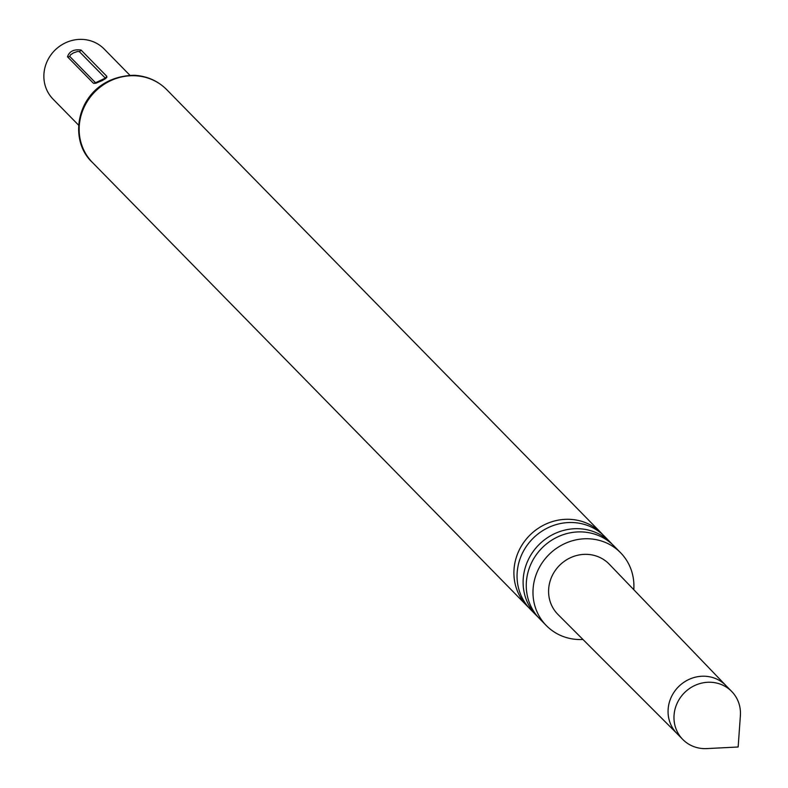 <?xml version="1.0" encoding="UTF-8"?>
<svg xmlns="http://www.w3.org/2000/svg" width="788" height="788" viewBox="0 0 788 788"><rect width="100%" height="100%" fill="white"/><g stroke="black" fill="none" stroke-linecap="round" stroke-linejoin="round"><path stroke-width="1.18" d="M528.837 607.656A52.008 48.807 -44.4 0 1 527.221 606.09A52.008 48.807 -44.4 0 1 519.351 549.817A52.008 48.807 -44.4 0 1 569.931 519.341A52.008 48.807 -44.4 0 1 601.51 533.279A52.008 48.807 -44.4 0 1 603.047 534.924M538.046 617.053A52.008 48.807 -44.4 0 1 536.431 615.487A52.008 48.807 -44.4 0 1 528.551 559.204A52.008 48.807 -44.4 0 1 579.131 528.738A52.008 48.807 -44.4 0 1 610.72 542.676A52.008 48.807 -44.4 0 1 612.256 544.321M740.385 715.691A34.268 32.16 135.6 0 0 731.688 691.45A34.268 32.16 135.6 0 0 696.868 684.605A34.268 32.16 135.6 0 0 674.173 713.879A34.268 32.16 135.6 0 0 682.743 739.42A34.268 32.16 135.6 0 0 706.806 748.6L738.149 746.994L740.385 715.691M676.941 733.5L558.002 614.502A35.913 33.697 -44.4 0 1 548.803 587.513A35.913 33.697 -44.4 0 1 572.738 556.761A35.913 33.697 -44.4 0 1 609.301 564.228L725.886 685.53M129.912 75.264L104.154 48.994A35.795 33.589 135.6 0 0 82.425 39.4A35.795 33.589 135.6 0 0 47.615 60.371A35.795 33.589 135.6 0 0 53.032 99.101L78.79 125.361M610.72 542.676L604.662 536.49A52.008 48.807 135.6 0 0 573.073 522.552A52.008 48.807 135.6 0 0 522.493 553.018A52.008 48.807 135.6 0 0 530.373 609.301L536.431 615.487M633.769 589.68A52.008 48.807 135.6 0 0 620.58 552.733L613.872 545.887A52.008 48.807 135.6 0 0 582.283 531.939A52.008 48.807 135.6 0 0 531.703 562.415A52.008 48.807 135.6 0 0 539.583 618.698L546.291 625.544A52.008 48.807 135.6 0 0 577.88 639.492A52.008 48.807 135.6 0 0 582.962 639.472M620.58 552.733A52.008 48.807 135.6 0 0 589 538.795A52.008 48.807 135.6 0 0 538.421 569.271A52.008 48.807 135.6 0 0 546.291 625.544M81.036 50.038C73.806 49.102 69.295 51.358 67.502 56.815L93.289 83.124L95.742 83.292L102.282 80.553L105.907 78.367L106.823 76.347L81.036 50.038A3.812 3.576 135.6 0 1 79.352 51.624L77.579 51.466L73.442 52.904L70.477 54.855L69.738 56.44L95.525 82.75A3.812 3.576 135.6 0 1 93.289 83.124M725.994 685.639A34.268 32.16 135.6 0 0 725.787 685.422A34.268 32.16 135.6 0 0 690.958 678.576A34.268 32.16 135.6 0 0 668.263 707.86A34.268 32.16 135.6 0 0 676.843 733.401A34.268 32.16 135.6 0 0 677.05 733.608M92.472 162.505C64.537 137.102 79.224 76.466 134.265 75.284C147.07 76.052 157.905 80.859 166.761 89.694A52.008 48.807 135.6 0 0 135.172 75.756A52.008 48.807 135.6 0 0 84.592 106.232A52.008 48.807 135.6 0 0 92.472 162.505L527.221 606.09M69.738 56.44A3.812 3.576 -44.4 0 1 67.502 56.815M106.823 76.347A3.812 3.576 -44.4 0 1 105.139 77.933L79.352 51.624M725.787 685.422L731.688 691.45M166.761 89.694L601.51 533.279M106.892 77.372L94.048 83.459M676.843 733.401L682.743 739.42"/></g></svg>
